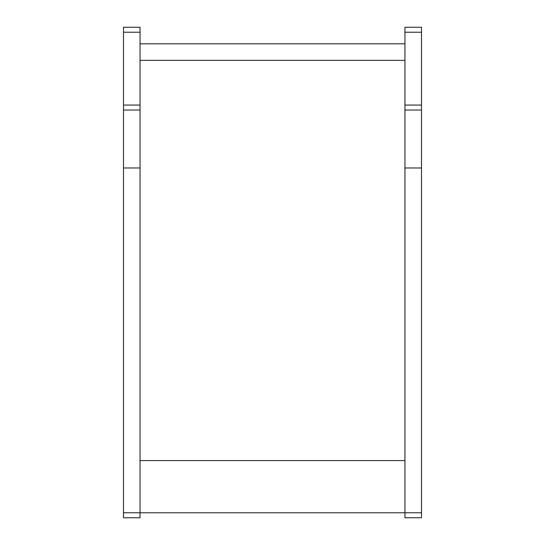 <?xml version="1.0" encoding="UTF-8"?>
<svg xmlns="http://www.w3.org/2000/svg" width="545" height="545" viewBox="0 0 545 545"><rect width="100%" height="100%" fill="white"/><g stroke="black" fill="none" stroke-linecap="round" stroke-linejoin="round"><path stroke-width="0.82" d="M123.497 110.029L140.051 110.029L140.051 27.25L123.497 27.25L123.497 517.75L140.051 517.75L140.051 512.784L404.949 512.784L404.949 517.75L421.503 517.75L421.503 512.784L404.949 512.784L404.949 110.029L421.503 110.029L421.503 512.784M404.949 460.58L140.051 460.58M421.503 110.029L421.503 27.25L404.949 27.25L404.949 110.029M140.051 43.804L140.051 60.359L404.949 60.359L404.949 43.804L140.051 43.804M140.051 110.029L140.051 512.784L123.497 512.784M421.503 167.976L404.949 167.976M421.503 105.062L404.949 105.062M421.503 32.216L404.949 32.216M140.051 32.216L123.497 32.216M140.051 105.062L123.497 105.062M140.051 167.976L123.497 167.976"/></g></svg>
